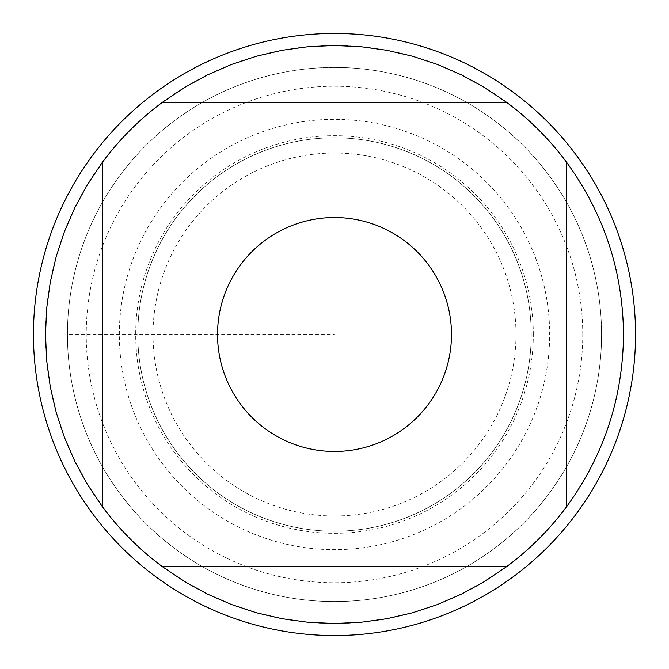<?xml version="1.0" encoding="UTF-8"?>
<svg xmlns="http://www.w3.org/2000/svg" width="669" height="669" viewBox="0 0 669 669"><rect width="100%" height="100%" fill="white"/><g stroke="black" fill="none" stroke-linecap="round" stroke-linejoin="round"><path stroke-width="0.5" stroke-dasharray="3.35 2.51" d="M635.55 334.5A301.05 301.05 0 0 0 183.975 73.782A301.05 301.05 0 0 0 183.975 595.218A301.05 301.05 0 0 0 635.55 334.5M67.435 334.5A267.065 267.065 0 0 1 468.032 103.21A267.065 267.065 0 0 1 468.032 565.79A267.065 267.065 0 0 1 67.435 334.5L334.5 334.5L67.435 334.5M137.781 334.5A196.719 196.719 0 0 0 432.86 504.869A196.719 196.719 0 0 0 432.86 164.131A196.719 196.719 0 0 0 137.781 334.5A196.719 196.719 0 0 1 432.86 164.131A196.719 196.719 0 0 1 432.86 504.869A196.719 196.719 0 0 1 137.781 334.5A196.719 196.719 0 0 1 432.86 164.131A196.719 196.719 0 0 1 432.86 504.869A196.719 196.719 0 0 1 137.781 334.5A196.719 196.719 0 0 0 432.86 504.869A196.719 196.719 0 0 0 432.86 164.131A196.719 196.719 0 0 0 137.781 334.5M162.483 102.265L506.517 102.265A289.008 289.008 0 0 0 162.483 102.265M102.265 506.517L102.265 162.483A289.008 289.008 0 0 0 243.926 608.949A289.008 289.008 0 0 0 566.735 162.483L566.735 506.517M506.517 566.735L162.483 566.735M601.565 334.5A267.065 267.065 0 0 1 200.968 565.79A267.065 267.065 0 0 1 200.968 103.21A267.065 267.065 0 0 1 601.565 334.5A267.065 267.065 0 0 1 200.968 565.79A267.065 267.065 0 0 1 200.968 103.21A267.065 267.065 0 0 1 601.565 334.5M582.766 334.5A248.266 248.266 0 0 0 334.5 86.234A248.266 248.266 0 0 0 86.234 334.5A248.266 248.266 0 0 0 334.5 582.766A248.266 248.266 0 0 0 582.766 334.5M515.991 334.5A181.491 181.491 0 0 1 243.759 491.673A181.491 181.491 0 0 1 243.759 177.327A181.491 181.491 0 0 1 515.991 334.5M533.31 334.5A198.81 198.81 0 0 0 334.5 135.69A198.81 198.81 0 0 0 135.69 334.5A198.81 198.81 0 0 0 334.5 533.31A198.81 198.81 0 0 0 533.31 334.5M119.341 334.5A215.159 215.159 0 0 1 442.084 148.167A215.159 215.159 0 0 1 442.084 520.833A215.159 215.159 0 0 1 119.341 334.5"/><path stroke-width="1" d="M635.55 334.5A301.05 301.05 0 0 1 334.5 635.55A301.05 301.05 0 0 1 33.45 334.5A301.05 301.05 0 0 1 334.5 33.45A301.05 301.05 0 0 1 635.55 334.5M451.483 334.5A116.983 116.983 0 0 0 297.839 223.413A116.983 116.983 0 0 0 240.497 404.126A116.983 116.983 0 0 0 451.483 334.5M566.735 506.517C603.99 455.229 622.914 397.888 623.508 334.5C622.914 271.112 603.99 213.771 566.735 162.483A289.008 289.008 0 0 0 506.517 102.265L484.682 87.58L461.602 74.945L437.476 64.458L412.489 56.213L386.849 50.275L360.783 46.688L334.5 45.492L308.217 46.688L282.151 50.275L256.511 56.213L231.524 64.458L207.398 74.945L184.318 87.58L162.483 102.265A289.008 289.008 0 0 0 102.265 162.483L87.58 184.318L74.945 207.398L64.458 231.524L56.213 256.511L50.275 282.151L46.688 308.217L45.492 334.5L46.688 360.783L50.275 386.849L56.213 412.489L64.458 437.476L74.945 461.602L87.58 484.682L102.265 506.517A289.008 289.008 0 0 0 162.483 566.735L184.318 581.42L207.398 594.055L231.524 604.542L256.511 612.787L282.151 618.725L308.217 622.312L334.5 623.508L360.783 622.312L386.849 618.725L412.489 612.787L437.476 604.542L461.602 594.055L484.682 581.42L506.517 566.735A289.008 289.008 0 0 0 566.735 506.517L566.735 162.483A289.008 289.008 0 0 0 506.517 102.265L162.483 102.265A289.008 289.008 0 0 0 102.265 162.483L102.265 506.517M162.483 566.735L506.517 566.735"/></g></svg>
